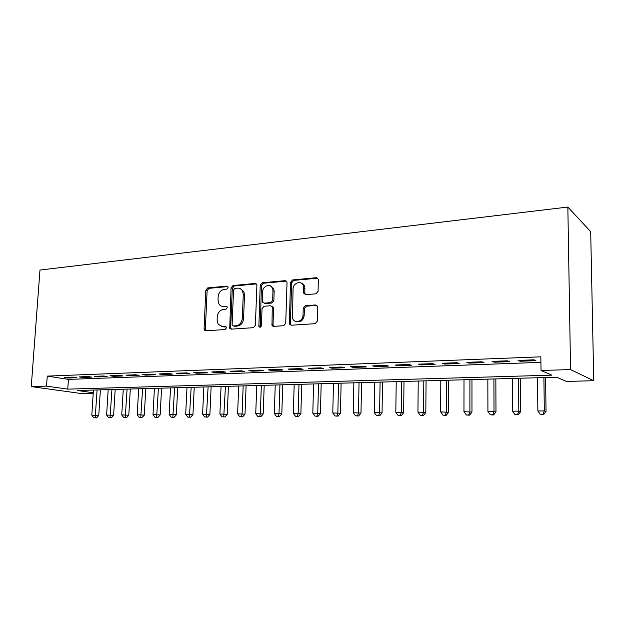 <?xml version="1.0" encoding="UTF-8"?>
<svg xmlns="http://www.w3.org/2000/svg" width="625" height="625" viewBox="0 0 625 625"><rect width="100%" height="100%" fill="white"/><g stroke="black" fill="none" stroke-linecap="round" stroke-linejoin="round"><path stroke-width="0.94" d="M228.109 287.508L227.953 286.727L226.898 286.117L207.719 287.922L205.844 290.211L204.07 328.766L204.453 330.172L205.758 330.805L225.055 329.547L226.406 327.93L226.188 327.023L225.18 326.484L222.656 326.656L218.187 324.312L217.125 320.102L217.266 316.852C217.797 312.625 219.836 310.164 223.398 309.469L225.914 309.273L227.266 307.648L227.078 306.812L226.039 306.234L223.523 306.438C221.555 306.531 220.016 305.695 218.914 303.93L218.008 300.008L218.148 296.773C218.672 292.578 220.711 290.109 224.258 289.367L226.766 289.141L228.109 287.508M315.953 293.828L318.07 291.359L318.352 279.359L316.383 277.711L292.547 279.953L290.492 282.383L289.32 323.906L291.141 325.227L315.148 323.664L317.273 321.211L317.617 306.609L315.648 304.961L305.32 305.758L303.219 308.203L303.023 315.125C303.094 321.711 294 324.109 292.492 317.961L293.062 289.047C292.977 282.305 302.523 279.984 303.664 286.531L303.734 293.188L305.633 294.688L315.953 293.828M541.023 370.492L570.555 369.562L567.844 207.063L39.977 270.047L31.25 386.594L46.523 386.117L67.766 389.133L551.859 375.156L541.023 370.492L540.859 356.82L47.25 376.109L46.523 386.117M256.875 285.492L256.719 284.555L255.055 283.469L233 285.547L231.062 287.883L229.742 328.352L231.195 329.141L253.391 327.695L255.391 325.336L256.875 285.492M262.203 282.805L285.125 280.648L286.938 281.984L287.023 282.703L285.719 323.312L283.664 325.719L273.703 326.367L271.992 325.219L272.25 306.938L270.516 305.758L264.031 306.273L262.031 308.648L261.414 325.609C260.844 327.367 259.992 327.68 258.867 326.547L260.211 285.18L262.203 282.805L263.406 283.25L286.297 281.109L285.125 280.648M73.164 377.133L64.242 377.469L67.75 378.016L76.648 377.688L73.164 377.133M88.289 376.562L79.172 376.906L82.648 377.461L91.742 377.125L88.289 376.562M103.758 375.984L94.438 376.336L97.875 376.898L107.18 376.555L103.758 375.984M119.578 375.391L110.047 375.742L113.453 376.32L122.969 375.969L119.578 375.391M135.766 374.781L126.008 375.148L129.383 375.727L139.117 375.367L135.766 374.781M152.328 374.156L142.344 374.531L145.68 375.125L155.641 374.758L152.328 374.156M169.281 373.523L159.062 373.906L162.352 374.508L172.547 374.133L169.281 373.523M186.641 372.867L176.18 373.258L179.422 373.875L189.859 373.484L186.641 372.867M204.422 372.203L193.703 372.602L196.898 373.227L207.586 372.828L204.422 372.203M222.633 371.516L211.656 371.93L214.797 372.562L225.75 372.156L222.633 371.516M241.297 370.812L230.047 371.234L233.133 371.883L244.352 371.469L241.297 370.812M260.43 370.094L248.891 370.531L251.922 371.188L263.422 370.758L260.43 370.094M280.047 369.359L268.219 369.805L271.188 370.469L282.977 370.039L280.047 369.359M300.164 368.602L288.031 369.055L290.938 369.742L303.031 369.289L300.164 368.602M320.812 367.828L308.359 368.297L311.195 368.992L323.602 368.531L320.812 367.828M342 367.031L329.227 367.508L331.977 368.219L344.711 367.75L342 367.031M363.758 366.211L350.641 366.703L353.312 367.43L366.383 366.945L363.758 366.211M386.109 365.375L372.625 365.875L375.219 366.617L388.641 366.117L386.109 365.375M409.07 364.508L395.219 365.031L397.711 365.781L411.508 365.273L409.07 364.508M432.672 363.625L418.43 364.156L420.828 364.922L435.008 364.398L432.672 363.625M456.938 362.711L442.297 363.258L444.586 364.047L459.164 363.5L456.938 362.711M481.898 361.773L466.836 362.336L469.016 363.141L484.008 362.586L481.898 361.773M507.586 360.805L492.086 361.391L494.148 362.203L509.578 361.633L507.586 360.805M47.25 376.109L68.43 379.391L540.922 362.359M520.008 361.25L535.891 360.656L534.031 359.812L518.07 360.414L520.008 361.25L520 360.344M93.25 392.75L77.289 390.484L556.648 377.219L566.398 381.414L593.75 380.727L590.688 231.641L567.844 207.063M93.211 393.367L82.07 393.648L31.25 386.594M593.75 380.727L570.555 369.562M68.43 379.391L67.766 389.133M67.75 378.016L67.797 377.336M82.648 377.461L82.695 376.773M97.875 376.898L97.922 376.203M113.453 376.32L113.5 375.617M129.383 375.727L129.422 375.016M145.68 375.125L145.719 374.406M162.352 374.508L162.391 373.781M179.422 373.875L179.461 373.141M196.898 373.227L196.938 372.484M214.797 372.562L214.828 371.805M233.133 371.883L233.164 371.117M251.922 371.188L251.953 370.414M271.188 370.469L271.211 369.688M272.703 326.109L272.758 324.531M290.938 369.742L290.961 368.945M311.195 368.992L311.219 368.188M331.977 368.219L332 367.406M353.312 367.43L353.328 366.602M375.219 366.617L375.227 365.781M397.711 365.781L397.727 364.938M420.828 364.922L420.836 364.07M444.586 364.047L444.594 363.172M469.016 363.141L469.016 362.258M494.148 362.203L494.141 361.312M222.375 306.391L223.523 306.438M226.969 306.648L224.781 306.828M221.703 326.625L222.656 326.656M226.07 326.859L223.922 327.008M227.859 286.578L208.992 288.344L207.117 290.633L205.359 329.109L206 330.789M256.305 283.914L234.242 285.984L232.312 288.312L230.687 327.43L231.359 329.133M234.898 288.391L233.547 290.023L232.125 324.484L232.328 325.359L233.359 325.93L236.063 325.75C239.703 325.078 241.797 322.594 242.336 318.289L243.266 294.578L242.633 291.211C241.531 289.047 239.844 288.023 237.586 288.141L234.898 288.391M233.922 326.094L233.359 325.93M240.25 288.648L243.859 291.641L244.5 295L243.57 318.664C243.039 322.961 240.945 325.438 237.312 326.109L234.617 326.289M271.727 306.164L273.445 307.344L273.586 308.25L273.023 324.609L273.75 326.367M263.406 283.25L261.414 285.633L260.281 327.211M272.969 290.93L272.648 288.672C270.977 282.953 262.594 285.656 262.633 291.844L262.461 302.055L265.352 303.57L264.148 303.156L270.625 302.633L272.648 300.242L272.969 290.93L274.164 291.367L273.844 289.117L270.484 285.977M274.164 291.367L273.844 300.664L271.828 303.047L265.352 303.57M301.281 283.102C303.117 283.633 304.297 284.922 304.812 286.984L304.828 293.031L305.484 294.695M296.281 321.555C300.57 322.602 303.203 320.586 304.18 315.516L303.023 315.125M316.938 305.383L306.469 306.172L304.375 308.609L304.18 315.516M317.758 278.18L293.711 280.414L291.656 282.844L290.391 323.461L291.141 325.227M93.422 390.039L91.812 415.18L98.758 415.508L100.383 389.844M95.203 417.789L93.734 417.797L96.516 417.93L95.203 417.789L97.086 389.938M93.734 417.797L91.812 415.18M98.758 415.508L96.516 417.93M108.187 389.625L106.617 415.039L113.617 415.375L115.188 389.438M110.062 417.672L108.562 417.688L111.359 417.82L110.062 417.672L111.922 389.523M108.562 417.688L106.617 415.039M113.617 415.375L111.359 417.82M123.266 389.211L121.742 414.898L128.789 415.234L130.312 389.016M125.242 417.562L123.711 417.57L126.531 417.711L125.242 417.562L127.086 389.102M123.711 417.57L121.742 414.898M128.789 415.234L126.531 417.711M138.672 388.781L137.203 414.75L144.305 415.094L145.773 388.586M140.758 417.445L139.188 417.453L142.031 417.594L140.758 417.445L142.578 388.68M139.188 417.453L137.203 414.75M144.305 415.094L142.031 417.594M154.422 388.352L153.008 414.602L160.156 414.953L161.57 388.148M156.617 417.328L155.016 417.336L157.875 417.477L156.617 417.328L158.414 388.234M155.016 417.336L153.008 414.602M160.156 414.953L157.875 417.477M170.531 387.906L169.164 414.445L176.367 414.805L177.719 387.703M172.836 417.203L171.195 417.219L174.078 417.352L172.836 417.203L174.609 387.789M171.195 417.219L169.164 414.445M176.367 414.805L174.078 417.352M186.992 387.445L185.695 414.289L192.945 414.648L194.234 387.25M189.414 417.078L187.742 417.094L190.641 417.234L189.414 417.078L191.172 387.336M187.742 417.094L185.695 414.289M192.945 414.648L190.641 417.234M203.836 386.984L202.602 414.133L209.898 414.492L211.125 386.781M206.383 416.953L204.672 416.961L207.594 417.109L206.383 416.953L208.109 386.867M204.672 416.961L202.602 414.133M209.898 414.492L207.594 417.109M221.07 386.508L219.898 413.969L227.25 414.336L228.414 386.305M223.742 416.82L221.992 416.836L224.93 416.977L223.742 416.82L225.445 386.383M221.992 416.836L219.898 413.969M227.25 414.336L224.93 416.977M238.711 386.016L237.609 413.805L245.008 414.172L246.102 385.812M241.516 416.688L239.719 416.703L242.68 416.844L241.516 416.688L242.102 413.758L243.18 385.891M239.719 416.703L237.609 413.805M245.008 414.172L242.68 416.844M256.766 385.516L255.734 413.633L263.188 414.008L264.203 385.312M259.711 416.547L257.875 416.563L260.852 416.711L259.711 416.547L260.336 413.586L261.344 385.391M257.875 416.563L255.734 413.633M263.188 414.008L260.852 416.711M275.25 385.008L274.297 413.453L281.805 413.836L282.742 384.797M278.344 416.406L276.461 416.422L279.469 416.57L278.344 416.406L279.008 413.414L279.945 384.875M276.461 416.422L274.297 413.453M281.805 413.836L279.469 416.57M294.188 384.484L293.32 413.273L300.875 413.664L301.727 384.273M297.43 416.266L295.5 416.281L298.531 416.43L297.43 416.266L298.148 413.227L298.992 384.352M295.5 416.281L293.32 413.273M300.875 413.664L298.531 416.43M313.594 383.945L312.805 413.094L320.422 413.484L321.18 383.734M316.992 416.117L315.016 416.133L318.062 416.289L316.992 416.117L317.75 413.047L318.516 383.812M315.016 416.133L312.805 413.094M320.422 413.484L318.062 416.289M333.477 383.398L332.781 412.906L340.445 413.297L341.117 383.188M337.039 415.969L335.016 415.984L338.086 416.141L337.039 415.969L337.852 412.859L338.523 383.258M335.016 415.984L332.781 412.906M340.445 413.297L338.086 416.141M353.859 382.828L353.258 412.711L360.984 413.109L361.555 382.617M357.602 415.812L355.523 415.828L358.609 415.984L357.602 415.812L358.461 412.664L359.039 382.688M355.523 415.828L353.258 412.711M360.984 413.109L358.609 415.984M374.766 382.25L374.266 412.516L382.039 412.922L382.516 382.039M378.688 415.656L376.555 415.672L379.664 415.828L378.688 415.656L379.602 412.461L380.078 382.109M376.555 415.672L374.266 412.516M382.039 412.922L379.664 415.828M396.211 381.656L395.812 412.305L403.648 412.719L404.008 381.445M400.32 415.492L398.133 415.508L401.266 415.672L400.32 415.492L401.289 412.258L401.664 381.508M398.133 415.508L395.812 412.305M403.648 412.719L401.266 415.672M418.219 381.055L417.938 412.102L425.82 412.516L426.07 380.836M422.523 415.328L420.273 415.344L423.43 415.508L422.523 415.328L423.555 412.047L423.812 380.898M420.273 415.344L417.938 412.102M425.82 412.516L423.43 415.508M440.812 380.43L440.641 411.883L448.578 412.312L448.711 380.211M445.32 415.156L443.008 415.172L446.188 415.336L445.32 415.156L446.414 411.828L446.555 380.266M443.008 415.172L440.641 411.883M448.578 412.312L446.188 415.336M464.008 379.781L463.961 411.664L471.961 412.094L471.961 379.562M468.734 414.977L466.359 414.992L469.562 415.164L468.734 414.977L469.891 411.609L469.906 379.617M466.359 414.992L463.961 411.664M471.961 412.094L469.562 415.164M487.836 379.125L487.922 411.438L495.977 411.875L495.844 378.906M492.789 414.797L490.352 414.812L493.57 414.984L492.789 414.797L494.016 411.383L493.898 378.961M490.352 414.812L487.922 411.438M495.977 411.875L493.57 414.984M512.328 378.445L512.547 411.203L518.812 411.148L520.656 411.648L520.383 378.227M517.508 414.609L515.008 414.625L518.25 414.805L517.508 414.609L518.812 411.148L518.555 378.273M515.008 414.625L512.547 411.203M520.656 411.648L518.25 414.805M537.5 377.75L537.867 410.969L544.312 410.906L546.031 411.422L545.609 377.523M542.93 414.422L540.359 414.438L543.625 414.617L542.93 414.422L544.312 410.906L543.906 377.57M540.359 414.438L537.867 410.969M546.031 411.422L543.625 414.617M227.711 286.398L226.898 286.117M225.859 326.672L225.18 326.484M226.789 306.469L226.039 306.234M205.359 329.109L204.07 328.766M207.117 290.633L205.844 290.211M208.992 288.344L207.719 287.922M230.687 327.43L229.43 327.07M232.312 288.312L231.062 287.883M234.242 285.984L233 285.547M256.266 283.922L255.055 283.469M237.312 326.109L236.063 325.75M243.57 318.664L242.336 318.289M244.5 295L243.266 294.578M273.023 324.609L271.82 324.242M273.586 308.25L272.391 307.844M259.938 326.148L258.719 325.789M261.414 285.633L260.211 285.18M271.828 303.047L270.625 302.633M273.844 300.664L272.648 300.242M304.828 293.031L303.68 292.586M304.953 288.555L303.805 288.102M304.375 308.609L303.219 308.203M306.469 306.172L305.32 305.758M316.789 305.383L315.648 304.961M290.391 323.461L289.211 323.078M291.656 282.844L290.492 282.383M293.711 280.414L292.547 279.953M317.516 278.188L316.383 277.711M205.742 330.516L204.453 330.172M230.992 328.703L229.742 328.352M243.859 291.641L242.633 291.211M273.188 325.586L271.992 325.219M273.445 307.344L272.25 306.938M260.086 326.906L258.867 326.547M273.844 289.117L272.648 288.672M304.883 293.633L303.734 293.188M304.812 286.984L303.664 286.531M290.5 324.281L289.32 323.906"/></g></svg>
